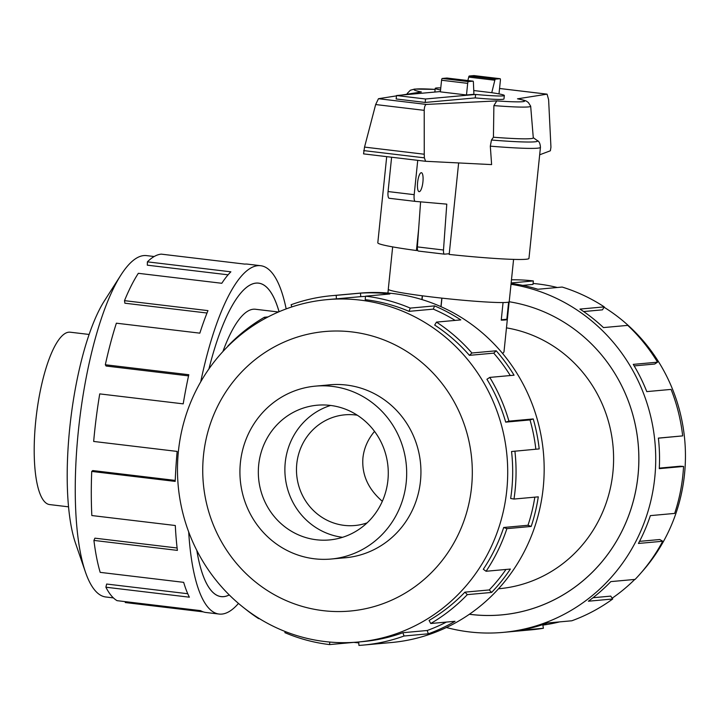 <?xml version="1.0" encoding="UTF-8"?>
<svg xmlns="http://www.w3.org/2000/svg" width="721" height="721" viewBox="0 0 721 721"><rect width="100%" height="100%" fill="white"/><g stroke="black" fill="none" stroke-linecap="round" stroke-linejoin="round"><path stroke-width="1.08" d="M278.45 311.995L255.459 309.255A131.555 35.987 96.8 0 0 222.915 351.524M469.416 614.247A157.827 151.554 -95.2 0 0 471.038 614.445A157.827 151.554 -95.2 0 0 501.501 614.887A157.827 151.554 -95.2 0 0 638.797 462.882A157.827 151.554 -95.2 0 0 509.197 301.757A157.863 151.59 84.8 0 1 638.824 462.891A157.863 151.59 84.8 0 1 501.51 614.914A157.863 151.59 84.8 0 1 471.029 614.481A157.863 151.59 84.8 0 1 469.371 614.274M196.842 550.483A157.827 43.17 96.8 0 0 221.14 596.591A157.827 43.17 96.8 0 0 229.233 594.915M498.526 588.769L499.13 588.715A131.555 126.328 -95.2 0 0 613.544 462.512A131.555 126.328 -95.2 0 0 506.475 327.866M509.161 301.811L503.979 351.947L502.663 353.542M357.301 415.215A55.571 53.363 -95.2 0 0 355.561 414.972A55.571 53.363 -95.2 0 0 344.836 414.827A55.571 53.363 -95.2 0 0 296.475 469.407A55.571 53.363 -95.2 0 0 344.151 525.366A55.571 53.363 -95.2 0 0 354.885 525.519A55.571 53.363 -95.2 0 0 367.07 522.887M382.328 501.293C368.098 489.018 361.627 474.535 362.933 457.826C363.988 448.201 367.854 439.386 374.541 431.383M508.792 302.045L506.971 319.619A60.753 3.389 -174.1 0 1 501.248 320.142L503.06 302.55M441.946 298.143L441.054 306.713M314.392 558.784A86.799 83.348 -95.2 0 0 331.146 559.027A86.799 83.348 -95.2 0 0 406.68 473.769A86.799 83.348 -95.2 0 0 332.21 386.375A86.799 83.348 -95.2 0 0 315.456 386.132A86.799 83.348 -95.2 0 0 239.922 471.39A86.799 83.348 -95.2 0 0 314.392 558.784M330.597 405.445A67.648 64.953 -95.2 0 0 285.165 476.04A67.648 64.953 -95.2 0 0 342.565 537.307M316.357 539.759A67.648 64.953 84.8 0 1 258.325 471.651A67.648 64.953 84.8 0 1 317.186 405.211A67.648 64.953 84.8 0 1 330.245 405.4A67.648 64.953 84.8 0 1 388.277 473.508A67.648 64.953 84.8 0 1 329.416 539.948A67.648 64.953 84.8 0 1 316.357 539.759M68.54 506.836L49.623 504.574A86.799 23.739 -83.2 0 1 36.05 418.072A86.799 23.739 -83.2 0 1 68.819 332.183A86.799 23.739 -83.2 0 1 70.207 332.201L89.125 334.454M533.089 283.47A171.895 165.064 84.8 0 1 537.965 283.975A171.895 165.064 84.8 0 1 557.306 287.499M604.045 307.218A171.895 165.064 84.8 0 1 641.456 572.402M634.768 579.432A171.895 165.064 84.8 0 1 612.156 598.205M559.658 621.881A171.895 165.064 84.8 0 1 542.877 625.098M511.009 284.29A175.41 168.435 84.8 0 1 655.677 463.125A175.41 168.435 84.8 0 1 503.096 632.389A175.41 168.435 84.8 0 1 469.236 631.902A175.41 168.435 84.8 0 1 446.416 627.513M503.096 632.389L531.206 629.83A175.41 168.435 -95.2 0 0 543.391 628.261L519.093 630.469A175.41 168.435 -95.2 0 0 547.518 622.989L571.816 620.781A175.41 168.435 -95.2 0 0 612.706 598.998L588.399 601.206A175.41 168.435 -95.2 0 0 610.804 581.613L635.102 579.405A175.41 168.435 -95.2 0 0 662.725 541.255L638.427 543.454A175.41 168.435 -95.2 0 0 650.369 515.623L674.667 513.415A175.41 168.435 -95.2 0 0 683.562 466.442L659.264 468.65A175.41 168.435 -95.2 0 0 658.381 438.098L682.679 435.89A175.41 168.435 -95.2 0 0 671.089 389.403L646.782 391.611A175.41 168.435 -95.2 0 0 633.254 364.375L657.552 362.176A175.41 168.435 -95.2 0 0 627.757 325.378L603.459 327.586A175.41 168.435 -95.2 0 0 579.954 309.084L604.252 306.876A175.41 168.435 -95.2 0 0 562.173 287.057L537.866 289.265A175.41 168.435 -95.2 0 0 511.099 283.407M511.144 282.956L533.351 280.938L532.99 284.425L522.671 285.363M604.252 306.876L602.477 309.841L583.631 311.553M657.552 362.176L654.704 364.033L634.165 365.898M682.679 435.89L658.39 438.179M683.562 466.442L680.2 466.217L659.291 468.118M662.725 541.255L659.778 539.524L639.527 541.363M612.706 598.998L610.759 596.123L592.995 597.736M543.391 628.261L542.832 624.801L542.012 624.873M343.025 557.946A86.835 83.384 -95.2 0 0 345.377 557.766A86.835 83.384 -95.2 0 0 420.938 472.48A86.835 83.384 -95.2 0 0 346.44 385.05A86.835 83.384 -95.2 0 0 329.677 384.807A86.835 83.384 -95.2 0 0 327.325 385.059M360.239 300.107A171.895 165.064 -95.2 0 0 327.055 299.639A171.895 165.064 -95.2 0 0 177.474 468.479A171.895 165.064 -95.2 0 0 324.955 641.555A171.895 165.064 -95.2 0 0 358.139 642.023A171.895 165.064 -95.2 0 0 507.71 473.183A171.895 165.064 -95.2 0 0 360.239 300.107M351.929 331.921A140.325 134.746 -95.2 0 0 203.502 455.284A140.325 134.746 -95.2 0 0 323.125 610.651A140.325 134.746 -95.2 0 0 471.543 487.297A140.325 134.746 -95.2 0 0 351.929 331.921M503.7 527.484A171.895 165.064 84.8 0 1 483.313 569.248L486.08 571.266L510.378 569.058A175.41 168.435 84.8 0 1 491.623 592.428L467.316 594.636L464.928 592.148A171.895 165.064 84.8 0 1 429.076 620.439L430.743 623.503L455.041 621.295A175.41 168.435 84.8 0 1 428.337 633.804L404.03 636.012A175.41 168.435 84.8 0 1 363.429 645.07L391.539 642.51A175.41 168.435 -95.2 0 0 544.166 470.227A175.41 168.435 -95.2 0 0 393.684 293.618A175.41 168.435 -95.2 0 0 359.824 293.141L331.705 295.691A175.41 168.435 84.8 0 1 336.202 295.349L360.5 293.141A175.41 168.435 84.8 0 1 389.872 293.97L365.565 296.169L365.205 299.657A171.895 165.064 84.8 0 1 409.014 311.346L410.267 308.101L434.565 305.893A175.41 168.435 84.8 0 1 460.773 319.899L436.475 322.107L434.691 325.072A171.895 165.064 84.8 0 1 469.425 355.345L471.913 353.002L496.21 350.794A175.41 168.435 84.8 0 1 514.064 375.199L489.766 377.407L486.927 379.264A171.895 165.064 84.8 0 1 505.7 422.136L508.927 421.145L533.234 418.946A175.41 168.435 84.8 0 1 539.2 448.913L511.55 451.508A171.895 165.064 84.8 0 1 510.657 498.472L513.983 499.049L538.29 496.841A175.41 168.435 84.8 0 1 531.188 526.447L506.89 528.646L503.7 527.484L527.997 525.276A171.895 165.064 -95.2 0 0 534.82 497.157M358.761 642.889A175.41 168.435 84.8 0 1 353.867 642.375L329.56 644.583A175.41 168.435 84.8 0 1 284.867 632.65L285.291 631.551M259.335 618.591L258.659 618.654A175.41 168.435 84.8 0 1 244.644 608.425M227.962 346.278L227.809 346.116A175.41 168.435 84.8 0 1 264.391 317.258L268.068 316.916M291.843 306.921L291.095 304.74A175.41 168.435 84.8 0 1 331.705 295.691M365.547 296.412A171.895 165.064 -95.2 0 0 360.734 296.637L360.5 293.141M327.055 299.639L332.02 299.179A171.895 165.064 84.8 0 1 336.428 298.845L360.734 296.637M113.404 597.898L105.807 596.988A171.895 47.018 -83.2 0 1 85.448 572.095A171.895 47.018 -83.2 0 1 79.499 420.722A171.895 47.018 -83.2 0 1 120.939 275.007A171.895 47.018 -83.2 0 1 143.83 255.576A171.895 47.018 -83.2 0 1 146.579 255.613L154.177 256.523M200.726 381.815A175.41 47.983 -83.2 0 1 257.857 265.67A175.41 47.983 -83.2 0 1 260.66 265.707A175.41 47.983 -83.2 0 1 286.174 308.903M238.48 603.414A175.41 47.983 -83.2 0 1 221.852 614.085A175.41 47.983 -83.2 0 1 219.058 614.049A175.41 47.983 -83.2 0 1 188.686 531.909M203.214 611.859L125.274 602.549L125.364 601.656M260.66 265.707L247.546 264.138A175.41 47.983 96.8 0 0 244.752 264.102L161.279 254.134A175.41 47.983 96.8 0 0 147.39 261.849L230.873 271.817A175.41 47.983 96.8 0 0 221.807 283.281L138.333 273.313A175.41 47.983 96.8 0 0 124.499 300.657L207.972 310.625A175.41 47.983 96.8 0 0 199.843 333.156L116.369 323.188A175.41 47.983 96.8 0 0 105.329 364.754L188.803 374.722A175.41 47.983 96.8 0 0 183.206 403.859L99.732 393.891A175.41 47.983 96.8 0 0 93.667 441.45L177.141 451.418A175.41 47.983 96.8 0 0 175.194 481.394L91.72 471.426L92.757 470.561L175.239 480.411M229.26 594.942A157.863 43.179 -83.2 0 1 223.654 596.664A157.863 43.179 -83.2 0 1 221.131 596.627A157.863 43.179 -83.2 0 1 196.824 550.438M208.928 368.927A157.863 43.179 -83.2 0 1 256.054 283.092A157.863 43.179 -83.2 0 1 258.578 283.128A157.863 43.179 -83.2 0 1 279.063 311.733M513.586 259.389L509.206 301.702A60.78 3.389 -174.1 0 1 431.852 296.989A60.78 3.389 -174.1 0 1 388.286 289.211L392.657 246.897M417.612 182.431A9.553 2.614 -83.2 0 1 421.397 172.707A9.553 2.614 -83.2 0 1 422.921 181.944A9.553 2.614 -83.2 0 1 419.126 191.669A9.553 2.614 -83.2 0 1 417.612 182.431M425.192 102.445L396.162 98.975L396.523 95.532L425.543 98.993L475.608 94.451L475.256 97.903L425.192 102.445L425.543 98.993M420.595 201.853L417.369 246.897A5.209 1.424 96.8 0 0 418.27 251.043A5.209 1.424 96.8 0 0 418.351 251.043L444.307 254.143M391.611 157.232L388.069 191.552A6.949 1.902 96.8 0 0 389.115 198.266L415.242 201.384A6.949 1.902 -83.2 0 1 414.187 194.67L417.738 160.35M449.255 253.729L444.478 254.162A5.209 1.424 -83.2 0 1 444.388 254.162A5.209 1.424 -83.2 0 1 443.487 250.016L446.786 204.142L415.242 201.384M475.608 94.451A34.734 1.938 5.9 0 0 504.33 95.496L503.97 98.948A34.734 1.938 -174.1 0 1 475.256 97.903M504.33 95.496A34.734 1.938 5.9 0 0 491.407 92.639L473.751 90.531M440.396 91.549L396.523 95.532M441.811 298.134L440.928 306.659M422.461 295.817L422.073 299.612M508.611 302.099L506.836 319.259L501.284 319.764M435.042 92.027A34.734 1.938 -174.1 0 1 434.871 91.81L435.232 88.359A34.734 1.938 5.9 0 0 440.558 89.963M440.774 87.881A34.734 1.938 5.9 0 0 435.232 88.359M466.487 94.974L473.922 94.298L473.391 82.167A1.739 0.478 -83.2 0 0 473.075 81.167A1.739 0.478 -83.2 0 1 473.075 81.167L446.93 78.039L442.225 78.472A1.739 0.478 96.8 0 0 441.567 80.238L440.369 91.855L466.487 94.974L467.686 83.357A1.739 0.478 -83.2 0 1 468.353 81.59L473.048 81.167L446.957 78.048A1.739 0.478 96.8 0 0 446.957 78.048A1.739 0.478 96.8 0 0 446.93 78.039M443.487 250.016L417.369 246.897M474.021 75.597A1.739 0.478 96.8 0 0 473.994 75.588A1.739 0.478 96.8 0 0 473.967 75.588L469.263 76.011A1.739 0.478 96.8 0 0 468.713 77.102L467.866 80.545M491.758 92.685L494.84 80.22A1.739 0.478 -83.2 0 1 495.39 79.139L500.086 78.706A1.739 0.478 -83.2 0 1 500.122 78.706A1.739 0.478 -83.2 0 1 500.392 80.392L498.995 93.901M468.713 77.102L494.84 80.22M417.693 250.403L416.423 250.52L418.658 228.908M386.708 156.646L377.804 242.797A75.984 4.245 5.9 0 0 416.423 250.52M458.637 162.946L449.183 254.432A75.984 4.245 5.9 0 0 528.962 258.424L540.444 147.336A75.984 4.245 5.9 0 1 490.316 146.165L491.614 164.595L425.606 161.288L424.372 157.845L424.254 154.231L424.209 110.34C424.408 106.735 425.129 104.77 426.381 104.428L496.796 100.904L493.885 105.608L493.434 137.233L491.47 140.027L490.316 146.165M493.885 105.608A62.042 3.461 5.9 0 0 530.674 106.194A62.042 3.461 5.9 0 0 530.665 106.158L528.277 102.409C526.177 101.481 528.899 101.165 517.723 98.795L547.077 94.154L548.618 99.723L550.943 147.174L550.375 150.779L539.668 154.799M425.606 161.288L363.555 153.879L364.538 147.093L375.659 104.545L378.462 98.705L396.487 95.875M407.906 94.072A62.042 3.461 5.9 0 1 407.257 93.442A62.042 3.461 5.9 0 1 407.275 93.406L410.366 90.233L414.575 89.071L435.124 89.386A55.535 3.1 5.9 0 0 421.361 91.964L401.633 95.064M424.209 110.34L375.659 104.545M424.254 154.231L364.538 147.093M493.434 137.233A67.891 3.794 5.9 0 0 533.288 137.846L530.674 106.194M228.079 274.818L147.309 265.175L147.39 261.849M207.008 313.022L124.877 303.208L124.499 300.657M188.551 375.875L106.086 366.025L105.329 364.754M91.72 471.426A175.41 47.983 96.8 0 0 91.837 515.542L175.311 525.51A175.41 47.983 96.8 0 0 177.393 550.384L93.919 540.417L94.911 538.172L177.114 547.996M93.919 540.417A175.41 47.983 96.8 0 0 100.192 572.366L183.666 582.343A175.41 47.983 96.8 0 0 189.371 597.186L105.897 587.218L106.645 584.037L187.748 593.725M105.897 587.218A175.41 47.983 96.8 0 0 117.072 600.665L200.555 610.642A175.41 47.983 96.8 0 0 205.945 612.48L219.058 614.049M85.448 572.095L75.525 543.237A140.325 38.384 -83.2 0 1 70.667 419.667A140.325 38.384 -83.2 0 1 104.491 300.72L120.939 275.007M329.56 644.583L329.821 642.06M265.076 318.511L264.391 317.258M336.428 298.845L336.202 295.349M409.014 311.346L433.312 309.138L434.565 305.893M455.131 320.412A171.895 165.064 -95.2 0 0 433.312 309.138M365.565 296.169A175.41 168.435 84.8 0 1 410.267 308.101M469.425 355.345L493.723 353.146L496.21 350.794M510.288 375.542A171.895 165.064 -95.2 0 0 493.723 353.146M436.475 322.107A175.41 168.435 84.8 0 1 471.913 353.002M505.7 422.136L530.007 419.928L533.234 418.946M535.838 449.219A171.895 165.064 -95.2 0 0 530.007 419.928M489.766 377.407A175.41 168.435 84.8 0 1 508.927 421.145M527.997 525.276L531.188 526.447M514.902 451.121A175.41 168.435 84.8 0 1 513.983 499.049M464.928 592.148L489.226 589.949A171.895 165.064 -95.2 0 0 505.962 569.464M489.226 589.949L491.623 592.428M506.89 528.646A175.41 168.435 84.8 0 1 486.08 571.266M404.03 636.012L402.904 632.705L427.202 630.496A171.895 165.064 -95.2 0 0 446.389 622.079M427.202 630.496L428.337 633.804M467.316 594.636A175.41 168.435 84.8 0 1 430.743 623.503M358.707 641.969L358.932 645.412A175.41 168.435 84.8 0 0 363.429 645.07M402.904 632.705A171.895 165.064 84.8 0 1 363.105 641.573L358.139 642.023M533.351 280.938A175.41 168.435 -95.2 0 0 511.468 279.82M421.875 299.548L422.263 295.79M505.223 319.412L506.971 319.619M279.045 311.742A157.827 43.17 96.8 0 0 258.578 283.164A157.827 43.17 96.8 0 0 208.937 368.9M414.187 194.67L388.069 191.552M467.686 83.357L441.567 80.238M473.967 75.588L500.086 78.706L473.994 75.588M469.263 76.011L495.39 79.139M468.353 81.59L442.225 78.472M546.996 94.154L499.554 88.485M426.381 104.428L378.462 98.705M424.372 157.845L363.69 150.599M496.796 100.904A55.535 3.1 5.9 0 0 517.489 98.795M491.47 140.027A72.506 4.047 5.9 0 0 537.307 140.577C539.137 141.271 540.182 143.524 540.444 147.336M220.238 596.483L221.14 596.591M347.72 557.522L331.146 559.027M444.388 254.162L418.27 251.043M547.077 94.154L499.563 88.476M407.257 93.442L407.032 94.217M533.27 137.675L537.307 140.577M332.03 384.635L315.456 386.132M387.925 293.032L388.304 289.328M257.676 283.056L258.578 283.164M504.673 614.598L501.501 614.887"/></g></svg>

